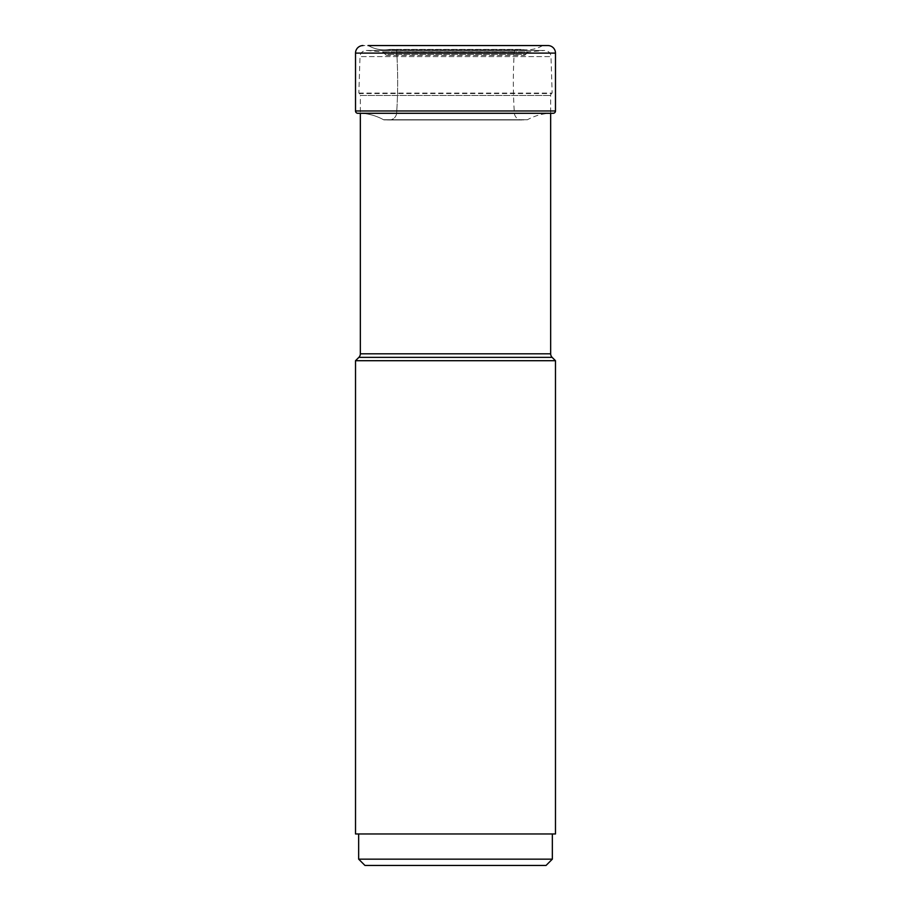 <?xml version="1.0" encoding="UTF-8"?>
<svg xmlns="http://www.w3.org/2000/svg" width="911" height="911" viewBox="0 0 911 911"><rect width="100%" height="100%" fill="white"/><g stroke="black" fill="none" stroke-linecap="round" stroke-linejoin="round"><path stroke-width="0.68" stroke-dasharray="4.55 3.42" d="M520.17 49.41L390.83 49.41L520.17 49.41A14.405 14.405 0 0 1 522.219 49.558L388.781 49.558A31.737 31.737 0 0 1 368.613 45.744A31.737 31.737 0 0 0 388.781 49.558A14.405 14.405 0 0 1 390.83 49.41A14.405 14.405 0 0 0 388.781 49.558L522.219 49.558A31.737 31.737 0 0 0 542.387 45.744A1.537 1.537 0 0 1 543.002 45.55L363.079 45.55M368.613 45.744A1.537 1.537 0 0 0 367.998 45.55A1.537 1.537 0 0 1 368.613 45.744L542.387 45.744L368.613 45.744M550.062 113.294L360.938 113.294L550.062 113.294A51.904 51.904 0 0 0 527.48 119.728L383.52 119.728L527.48 119.728A1.389 1.389 0 0 1 526.831 119.91L384.169 119.91A1.389 1.389 0 0 1 383.52 119.728A51.904 51.904 0 0 0 360.938 113.294A51.904 51.904 0 0 1 383.52 119.728A1.389 1.389 0 0 0 384.169 119.91L389.088 119.979A7.447 7.447 0 0 0 396.638 113.021A470.566 470.566 0 0 0 396.695 51.733A2.482 2.482 0 0 0 394.212 49.41L390.83 49.41M394.212 49.41A2.482 2.482 0 0 1 396.695 51.733A470.566 470.566 0 0 1 396.638 113.021A7.447 7.447 0 0 1 389.088 119.979L521.912 119.979A7.447 7.447 0 0 1 514.362 113.021A470.566 470.566 0 0 1 514.305 51.733A2.482 2.482 0 0 1 516.788 49.41M360.335 113.294L550.665 113.294L550.665 95.496A2.517 2.517 0 0 1 551.565 93.56L359.435 93.56A2.517 2.517 0 0 1 360.335 95.496L550.665 95.496L360.335 95.496L360.335 113.294M358.661 859.153L552.339 859.153M455.5 833.964L358.661 833.964L455.5 833.964M355.518 833.964L555.482 833.964M555.482 360.71L355.518 360.71M550.665 353.81L360.335 353.81M358.854 93.081L552.146 93.081L550.996 56.596L360.004 56.596L358.854 93.081M528.835 51.836L528.835 51.836A2.517 2.517 0 0 0 527.127 52.724L383.873 52.724L527.127 52.724L525.67 54.466L385.33 54.466L383.873 52.724A2.517 2.517 0 0 0 382.164 51.836L366.848 50.515A6.297 6.297 0 0 0 360.004 56.596L550.996 56.596A6.297 6.297 0 0 0 544.698 50.492L366.302 50.492L544.698 50.492A6.297 6.297 0 0 0 544.152 50.515L366.848 50.515L544.152 50.515L528.835 51.836L382.164 51.836L528.835 51.836M523.734 55.366A2.517 2.517 0 0 0 525.67 54.466L385.33 54.466A2.517 2.517 0 0 0 387.266 55.366L523.734 55.366L387.266 55.366M357.841 113.294L360.938 113.294M396.695 51.733L514.305 51.733L396.695 51.733M396.638 113.021L514.362 113.021L396.638 113.021M355.518 110.971L555.482 110.971M555.482 53.111L355.518 53.111M384.271 49.877L526.729 49.877L384.271 49.877M389.202 119.979L521.798 119.979L389.202 119.979"/><path stroke-width="1.37" d="M357.841 113.294L360.335 113.294L360.335 353.81A5.033 5.033 0 0 1 358.866 357.363L355.518 360.71L355.518 833.964L555.482 833.964L555.482 360.71L552.134 357.363L358.866 357.363L552.134 357.363A5.033 5.033 0 0 1 550.665 353.81L550.665 113.294L553.159 113.294L357.841 113.294A2.323 2.323 0 0 1 355.518 110.971A2.323 2.323 0 0 0 357.841 113.294M355.518 53.111L355.518 110.971L355.518 53.111A7.561 7.561 0 0 1 363.079 45.55A7.561 7.561 0 0 0 355.518 53.111L555.482 53.111L555.482 110.971A2.323 2.323 0 0 1 553.159 113.294M555.482 53.111A7.561 7.561 0 0 0 547.921 45.55L543.002 45.55M367.998 45.55L547.921 45.55M360.335 353.81L550.665 353.81M546.042 865.45L364.958 865.45L546.042 865.45L552.339 859.153L358.661 859.153L364.958 865.45M355.518 360.71L555.482 360.71M555.482 110.971L355.518 110.971M358.661 833.964L358.661 859.153M552.339 833.964L552.339 859.153"/></g></svg>
